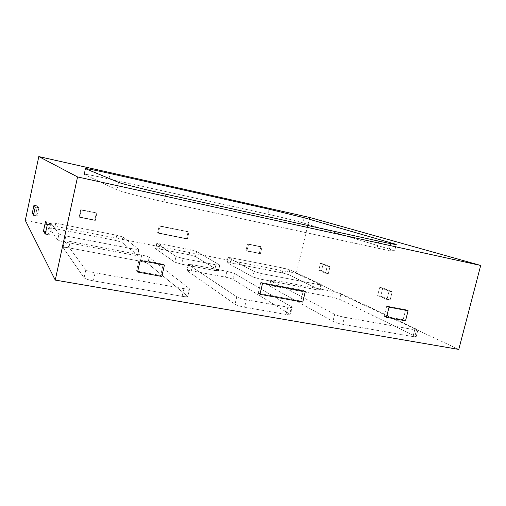 <?xml version="1.0" encoding="UTF-8"?>
<svg xmlns="http://www.w3.org/2000/svg" width="506" height="506" viewBox="0 0 506 506"><rect width="100%" height="100%" fill="white"/><g stroke="black" fill="none" stroke-linecap="round" stroke-linejoin="round"><path stroke-width="0.38" stroke-dasharray="2.53 1.9" d="M174.734 262.146L181.78 264.227L214.614 270.451L218.225 270.4L195.442 256.58L189.155 254.771L159.535 249.009L155.57 248.686L174.734 262.146L181.78 264.227L214.614 270.451L218.503 270.697L195.442 256.58L189.155 254.771L159.535 249.009L155.57 248.686L174.734 262.146L176.037 256.453L183.09 258.509L215.923 264.821L219.806 265.112L196.606 251.526L190.313 249.736L189.155 254.771L190.313 249.736L160.693 243.905L156.733 243.538L155.703 248.863L156.873 243.709L176.037 256.453L183.09 258.509L215.923 264.821L219.806 265.112L196.606 251.526L190.313 249.736L160.693 243.905L156.733 243.538L176.037 256.453L174.734 262.146M458.79 349.418L296.219 273.392L25.3 220.395M339.608 299.299L416.185 336.635L412.991 336.591L342.651 324.321C338.552 323.524 335.314 322.543 332.929 321.367L269.04 285.795L272.645 285.991L331.942 297.092L339.608 299.299L416.185 336.635L412.991 336.591L342.651 324.321C338.552 323.524 335.314 322.543 332.929 321.367L269.04 285.795L272.645 285.991L331.942 297.092L339.608 299.299L340.987 293.708L417.918 329.861L414.737 329.773L344.403 317.243C340.304 316.44 337.059 315.472 334.668 314.334L270.425 280.008L274.024 280.242L333.315 291.519L340.987 293.708L417.918 329.861L414.737 329.773L344.403 317.243C340.304 316.44 337.059 315.472 334.668 314.334L270.425 280.008L274.024 280.242L333.315 291.519L340.987 293.708L339.608 299.299M288.667 274.688L320.159 290.065L317.123 289.868L259.951 279.04L252.798 276.959L227.137 262.74L230.224 262.759L282.285 272.886L288.667 274.688L319.609 289.641L320.159 290.065L317.123 289.868L259.951 279.04L252.798 276.959L227.137 262.74L230.224 262.759L282.285 272.886L288.667 274.688L289.83 269.869L320.905 284.347L321.455 284.751L318.426 284.524L261.26 273.537L254.101 271.482L228.035 257.522L231.381 257.826L283.436 268.085L289.83 269.869L320.905 284.347L321.455 284.751L318.426 284.524L261.26 273.537L254.101 271.482L228.035 257.522L231.381 257.826L283.436 268.085L289.83 269.869L288.667 274.688M57.69 239.933L49.518 228.168L54.553 228.592L115.615 240.464L121.788 242.273L137.594 255.277C137.328 255.587 135.753 255.486 132.888 254.967L64.528 242.02C60.726 241.248 58.449 240.559 57.69 239.933L49.518 228.168L54.553 228.592L115.615 240.464L121.788 242.273L137.594 255.277C137.328 255.587 135.753 255.486 132.888 254.967L64.528 242.02C60.726 241.248 58.449 240.559 57.69 239.933L58.987 233.917L50.682 222.754L55.711 223.222L116.766 235.252L122.952 237.036L138.897 249.464L134.198 249.11L65.837 235.973C62.036 235.195 59.752 234.512 58.987 233.917L50.682 222.754L55.711 223.222L116.766 235.252L122.952 237.036L138.897 249.464L134.198 249.11L65.837 235.973C62.036 235.195 59.752 234.512 58.987 233.917L57.69 239.933M147.746 263.462L187.796 296.377C187.467 296.902 185.588 296.889 182.16 296.326L93.344 280.836C88.335 279.875 85.248 278.863 84.078 277.807L63.022 247.516C63.414 247.111 65.35 247.219 68.848 247.839L140.339 261.222C144.09 261.975 146.557 262.722 147.746 263.462L187.796 296.377C187.467 296.902 185.588 296.889 182.16 296.326L93.344 280.836C88.335 279.875 85.248 278.863 84.078 277.807L63.022 247.516C63.414 247.111 65.35 247.219 68.848 247.839L140.339 261.222C144.09 261.975 146.557 262.722 147.746 263.462L149.137 257.301L189.548 288.774C189.231 289.268 187.353 289.23 183.925 288.654L95.109 272.829C90.1 271.849 87.007 270.862 85.824 269.85L64.407 241.109C64.793 240.736 66.729 240.869 70.22 241.495L141.718 255.087C145.469 255.846 147.942 256.586 149.137 257.301L189.548 288.774C189.231 289.268 187.353 289.23 183.925 288.654L95.109 272.829C90.1 271.849 87.007 270.862 85.824 269.85L64.407 241.109C64.793 240.736 66.729 240.869 70.22 241.495L141.718 255.087C145.469 255.846 147.942 256.586 149.137 257.301L147.746 263.462M235.018 304.232C236.96 305.365 240.16 306.358 244.607 307.218L286.048 314.447C288.755 314.896 290.216 314.909 290.45 314.492L233.064 279.401C231.539 278.616 229.022 277.87 225.518 277.168L191.331 270.767C188.656 270.286 187.188 270.21 186.942 270.533L235.018 304.232C236.96 305.365 240.16 306.358 244.607 307.218L286.048 314.447C288.755 314.896 290.216 314.909 290.45 314.492L233.064 279.401C231.539 278.616 229.022 277.87 225.518 277.168L191.331 270.767C188.656 270.286 187.188 270.21 186.942 270.533L235.018 304.232L236.764 296.832C238.718 297.926 241.919 298.907 246.365 299.78L287.813 307.161C290.514 307.623 291.975 307.654 292.196 307.262L234.455 273.487L226.897 271.286L225.518 277.168L226.897 271.286L192.71 264.783L188.327 264.499L187.163 270.824L188.555 264.777L236.764 296.832C238.718 297.926 241.919 298.907 246.365 299.78L287.813 307.161C290.514 307.623 291.975 307.654 292.196 307.262L234.455 273.487L226.897 271.286L192.71 264.783L188.327 264.499L236.764 296.832L235.018 304.232M390.107 300.083L380.733 296.092L382.776 287.971L392.201 291.772L390.107 300.083L380.733 296.092L382.776 287.971L392.201 291.772L390.107 300.083L386.963 299.482L377.653 295.498L379.696 287.364L389.063 291.159L386.963 299.482L390.107 300.083M328.274 273.746L321.474 270.849L323.176 263.898L330.013 266.662L328.274 273.746L321.474 270.849L323.176 263.898L330.013 266.662L328.274 273.746L325.522 273.196L318.767 270.312L320.462 263.348L327.255 266.105L325.522 273.196L328.274 273.746M309.729 217.479L296.219 273.392M96.38 212.887L94.805 220.085L79.176 216.929L80.751 209.68L96.38 212.887L94.805 220.085L79.176 216.929L80.751 209.68L96.38 212.887L96.861 213.241L95.28 220.471L79.594 217.302L81.175 210.028L96.38 212.887M260.913 246.656L259.338 253.297L245.941 250.59L247.516 243.911L260.913 246.656L259.338 253.297L245.941 250.59L247.516 243.911L260.913 246.656L261.963 247.111L260.381 253.778L246.947 251.065L248.528 244.354L260.913 246.656M188.124 231.716L186.55 238.604L157.638 232.766L159.213 225.784L188.124 231.716L186.55 238.604L157.638 232.766L159.213 225.784L188.124 231.716L188.94 232.134L187.353 239.041L158.34 233.19L159.921 226.182L188.124 231.716M377.147 248.073C388.317 250.47 394.13 251.469 394.585 251.077L389.386 249.097L302.746 222.836C296.921 221.052 280.672 217.049 267.87 214.215L108.916 178.966C93.819 175.652 85.527 174.089 84.047 174.285L116.911 189.794C119.998 191.407 143.027 197.34 163.925 201.843L377.147 248.073C388.317 250.47 394.13 251.469 394.585 251.077L389.386 249.097L302.746 222.836C296.921 221.052 280.672 217.049 267.87 214.215L108.916 178.966C93.819 175.652 85.527 174.089 84.047 174.285L116.911 189.794C119.998 191.407 143.027 197.34 163.925 201.843L377.147 248.073L378.874 241.172L377.147 248.073M38.892 207.764L35.275 207.03L38.892 207.764L37.52 205.91L35.825 213.905L37.153 215.935L38.892 207.764L37.52 205.91L33.978 205.189L37.52 205.91L35.825 213.905L32.283 213.197L35.825 213.905L37.153 215.935L33.535 215.214L37.153 215.935L38.892 207.764M51.732 225.107L47.387 224.253L51.732 225.107L49.74 222.419L47.691 232.007L49.62 234.955L51.732 225.107L49.74 222.419L45.508 221.584L49.74 222.419L47.691 232.007L43.453 231.191L47.691 232.007L49.62 234.955L45.274 234.12L49.62 234.955L51.732 225.107M159.921 226.182L188.94 232.134L187.353 239.041L158.34 233.19L157.638 232.766L158.34 233.19L159.921 226.182M248.528 244.354L261.963 247.111L260.381 253.778L245.941 250.59L246.947 251.065L248.528 244.354M81.175 210.028L96.861 213.241L95.28 220.471L79.594 217.302L79.176 216.929L79.594 217.302L81.175 210.028M327.255 266.105L330.013 266.662L327.255 266.105L325.522 273.196L318.767 270.312L321.474 270.849L318.767 270.312L320.462 263.348L323.176 263.898L320.462 263.348L327.255 266.105M389.063 291.159L392.201 291.772L389.063 291.159L386.963 299.482L377.653 295.498L380.733 296.092L377.653 295.498L379.696 287.364L382.776 287.971L379.696 287.364L389.063 291.159M403.13 319.697L405.527 320.804L403.13 319.697L405.673 309.685L386.698 306.117L384.143 316.237L403.13 319.697L405.673 309.685L408.095 310.728L405.673 309.685L386.698 306.117L389.032 307.155L386.698 306.117L384.143 316.237L386.464 317.332L384.143 316.237L403.13 319.697M160.655 275.485L161.819 276.447L160.655 275.485L163.229 264.145L139.106 259.616L136.525 271.083L160.655 275.485L163.229 264.145L164.418 265.036L163.229 264.145L139.106 259.616L140.149 260.482L139.106 259.616L136.525 271.083L137.556 272.032L136.525 271.083L160.655 275.485M300.823 301.045L302.746 302.095L300.823 301.045L303.391 290.469L260.799 282.468L258.224 293.278L300.823 301.045L303.391 290.469L305.333 291.462L303.391 290.469L260.799 282.468L262.519 283.43L260.799 282.468L258.224 293.278L259.932 294.302L258.224 293.278L300.823 301.045M389.386 249.097L391.012 242.608L389.386 249.097M163.925 201.843L165.664 194.152L163.925 201.843M116.911 189.794L118.556 182.337L116.911 189.794M84.325 174.494L85.571 168.764L84.325 174.494M108.916 178.966L110.112 173.52L108.916 178.966M267.87 214.215L269.065 209.18L267.87 214.215M302.746 222.836L303.986 217.694L302.746 222.836M183.09 258.509L181.78 264.227L183.09 258.509M215.923 264.821L214.614 270.451L215.923 264.821M219.528 264.828L218.225 270.4L219.528 264.828M196.606 251.526L195.442 256.58L196.606 251.526M160.693 243.905L159.535 249.009L160.693 243.905M333.315 291.519L331.942 297.092L333.315 291.519M274.024 280.242L272.645 285.991L274.024 280.242M270.855 280.394L269.47 286.2L270.855 280.394M334.668 314.334L332.929 321.367L334.668 314.334M344.403 317.243L342.651 324.321L344.403 317.243M414.737 329.773L412.991 336.591L414.737 329.773M416.754 329.008L415.028 335.744L416.754 329.008M283.436 268.085L282.285 272.886L283.436 268.085M231.381 257.826L230.224 262.759L231.381 257.826M228.301 257.763L227.137 262.74L228.301 257.763M254.101 271.482L252.798 276.959L254.101 271.482M261.26 273.537L259.951 279.04L261.26 273.537M318.426 284.524L317.123 289.868L318.426 284.524M320.905 284.347L319.609 289.641L320.905 284.347M65.837 235.973L64.528 242.02L65.837 235.973M134.198 249.11L132.888 254.967L134.198 249.11M138.77 249.281L137.474 255.075L138.77 249.281M122.952 237.036L121.788 242.273L122.952 237.036M116.766 235.252L115.615 240.464L116.766 235.252M55.711 223.222L54.553 228.592L55.711 223.222M50.701 222.823L49.544 228.244L50.701 222.823M141.718 255.087L140.339 261.222L141.718 255.087M70.22 241.495L68.848 247.839L70.22 241.495M64.445 241.229L63.06 247.643L64.445 241.229M85.824 269.85L84.078 277.807L85.824 269.85M95.109 272.829L93.344 280.836L95.109 272.829M183.925 288.654L182.16 296.326L183.925 288.654M189.263 288.344L187.511 295.915L189.263 288.344M246.365 299.78L244.607 307.218L246.365 299.78M287.813 307.161L286.048 314.447L287.813 307.161M291.576 306.63L289.83 313.828L291.576 306.63M234.455 273.487L233.064 279.401L234.455 273.487M192.71 264.783L191.331 270.767L192.71 264.783M394.585 251.077L396.261 244.417L394.585 251.077M84.047 174.285L85.286 168.593L84.047 174.285M219.806 265.112L218.503 270.697L219.806 265.112M156.733 243.538L155.57 248.686L156.733 243.538M270.425 280.008L269.04 285.795L270.425 280.008M417.918 329.861L416.185 336.635L417.918 329.861M228.035 257.522L226.871 262.487L228.035 257.522M321.455 284.751L320.159 290.065L321.455 284.751M138.897 249.464L137.594 255.277L138.897 249.464M50.682 222.754L49.518 228.168L50.682 222.754M64.407 241.109L63.022 247.516L64.407 241.109M189.548 288.774L187.796 296.377L189.548 288.774M292.196 307.262L290.45 314.492L292.196 307.262M188.327 264.499L186.942 270.533L188.327 264.499"/><path stroke-width="0.76" d="M55.255 280.077L458.79 349.418L480.7 265.46L309.729 217.479L38.81 156.582L25.3 220.395L55.255 280.077L77.557 176.942L480.7 265.46M302.746 302.095L305.333 291.462L262.519 283.43L259.932 294.302L302.746 302.095L305.333 291.462L262.519 283.43L259.932 294.302L302.746 302.095M161.819 276.447L164.418 265.036L140.149 260.482L137.556 272.032L161.819 276.447L164.418 265.036L140.149 260.482L137.556 272.032L161.819 276.447M405.527 320.804L408.095 310.728L389.032 307.155L386.464 317.332L405.527 320.804L408.095 310.728L389.032 307.155L386.464 317.332L405.527 320.804M47.387 224.253L45.508 221.584L43.453 231.191L45.274 234.12L47.387 224.253L45.508 221.584L43.453 231.191L45.274 234.12L47.387 224.253M35.275 207.03L33.978 205.189L32.283 213.197L33.535 215.214L35.275 207.03L33.978 205.189L32.283 213.197L33.535 215.214L35.275 207.03M38.81 156.582L77.557 176.942M378.874 241.172C390.031 243.614 395.831 244.695 396.261 244.417L303.986 217.694L269.065 209.18L110.112 173.52C95.014 170.161 86.735 168.517 85.286 168.593L118.556 182.337C121.693 183.754 144.773 189.56 165.664 194.152L378.874 241.172C390.031 243.614 395.831 244.695 396.261 244.417L303.986 217.694L269.065 209.18L110.112 173.52C95.014 170.161 86.735 168.517 85.286 168.593L118.556 182.337C121.693 183.754 144.773 189.56 165.664 194.152L378.874 241.172"/></g></svg>
